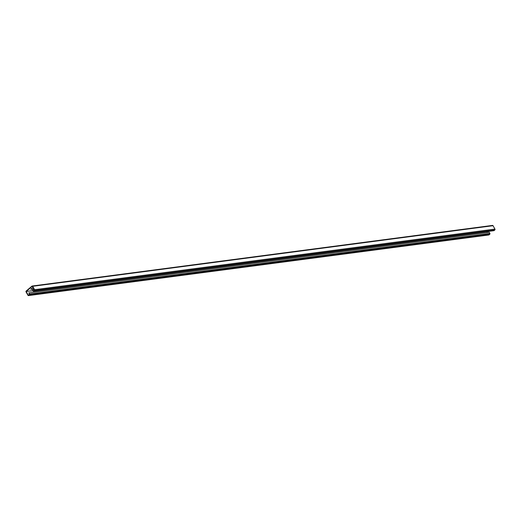 <?xml version="1.0" encoding="UTF-8"?>
<svg xmlns="http://www.w3.org/2000/svg" width="521" height="521" viewBox="0 0 521 521"><rect width="100%" height="100%" fill="white"/><g stroke="black" fill="none" stroke-linecap="round" stroke-linejoin="round"><path stroke-width="0.78" d="M33.858 289.025A1.641 0.456 -29.4 0 1 33.364 289.155L30.772 289.266L32.224 288.035L33.227 287.905M488.568 234.938A0.632 0.501 -97.5 0 0 489.017 234.88L489.747 234.268A0.632 0.501 -97.5 0 0 489.851 233.395L29.495 294.007L28.837 292.841L29.371 294.424L28.323 295.309L26.174 291.5L32.322 286.296L34.471 290.112L33.416 290.998L32.641 289.624L34.086 289.435M493.667 230.627A0.632 0.501 -97.5 0 0 494.116 230.569L33.761 291.18A0.632 0.501 82.5 0 1 33.057 290.992L32.641 289.624M33.761 291.18L34.484 290.562L494.846 229.956A0.632 0.501 -97.5 0 0 494.95 229.084L493.042 225.697A0.632 0.501 -97.5 0 0 492.338 225.508M494.95 229.084L34.594 289.696A0.632 0.501 82.5 0 1 34.484 290.562M34.594 289.696L32.686 286.303L493.042 225.697M489.017 234.88L28.662 295.492A0.632 0.501 82.5 0 1 27.958 295.303L26.05 291.916A0.632 0.501 82.5 0 1 26.154 291.044L31.983 286.12A0.632 0.501 82.5 0 1 32.686 286.303M28.662 295.492L29.391 294.873L489.747 234.268M29.495 294.007A0.632 0.501 82.5 0 1 29.391 294.873M489.851 233.395L489.199 232.229L28.837 292.841M494.116 230.569L494.846 229.956M486.92 231.585L487.415 232.464M26.174 291.5L32.849 290.62M492.553 225.411L32.198 286.022M493.901 230.666L33.539 291.278M488.802 234.978L28.447 295.589"/></g></svg>
